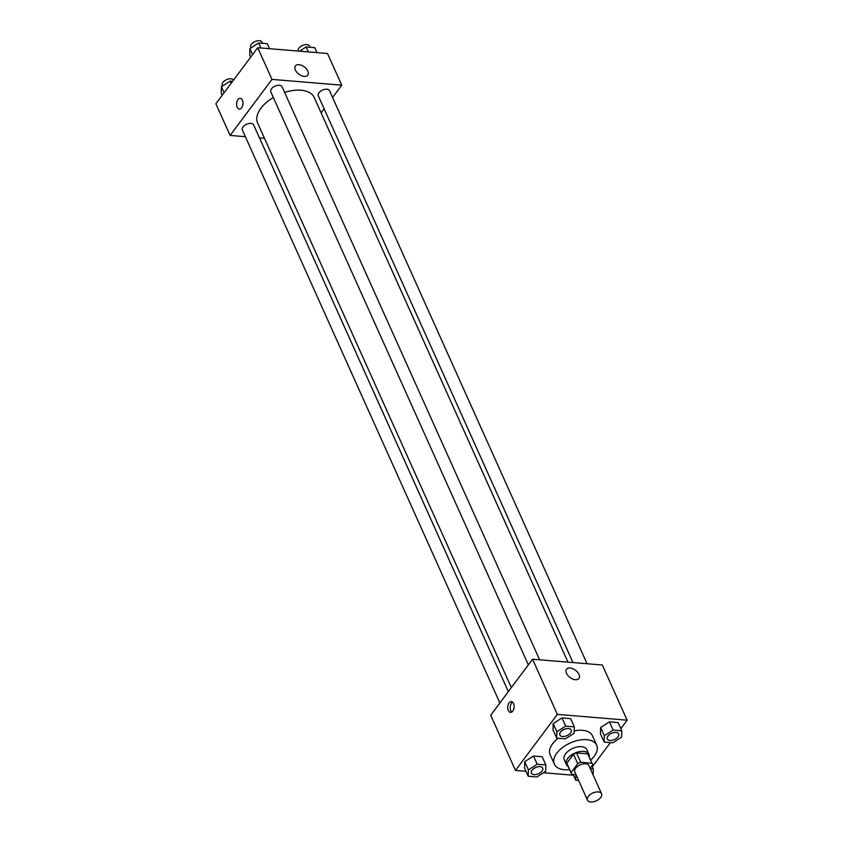<?xml version="1.0" encoding="UTF-8"?>
<svg xmlns="http://www.w3.org/2000/svg" width="843" height="843" viewBox="0 0 843 843"><rect width="100%" height="100%" fill="white"/><g stroke="black" fill="none" stroke-linecap="round" stroke-linejoin="round"><path stroke-width="1.26" d="M588.288 796.424A7.735 4.278 -24.2 0 1 595.59 792.125A7.735 4.278 -24.2 0 1 601.565 793.779A7.735 4.278 -24.2 0 1 596.275 800.85A7.735 4.278 -24.2 0 1 587.466 800.112A7.735 4.278 -24.2 0 1 588.288 796.424M587.466 800.112L574.81 771.946A7.735 4.278 -24.2 0 1 575.632 768.258A7.735 4.278 -24.2 0 1 582.935 763.948A7.735 4.278 -24.2 0 1 588.909 765.602L601.565 793.779M573.514 754.285A11.57 6.417 -24.2 0 1 576.538 752.915L587.708 753.842L591.923 763.231L580.764 762.304A11.57 6.417 -24.2 0 0 577.729 763.674L573.514 754.285L566.812 763.242A11.57 6.417 -24.2 0 0 567.086 764.127L571.301 773.516A11.57 6.417 -24.2 0 0 571.796 774.317L576.032 774.664M590.132 768.331L592.682 764.907A11.57 6.417 -24.2 0 0 592.418 764.032A11.57 6.417 -24.2 0 0 591.923 763.231M577.729 763.674L571.038 772.641A11.57 6.417 -24.2 0 0 571.301 773.516M576.538 752.915L580.764 762.304M566.812 763.242L571.038 772.641M587.708 753.842A11.57 6.417 -24.2 0 1 588.193 754.643L592.418 764.032M589.183 756.835A12.371 6.849 155.8 0 0 588.92 754.316A12.371 6.849 155.8 0 0 583.619 751.376A12.371 6.849 155.8 0 0 570.722 755.549A12.371 6.849 155.8 0 0 566.359 764.453A12.371 6.849 155.8 0 0 568.066 766.329M566.359 764.453L564.252 759.754A12.371 6.849 -24.2 0 1 565.558 753.863A12.371 6.849 -24.2 0 1 581.512 746.687A12.371 6.849 -24.2 0 1 586.812 749.617L588.92 754.316M569.531 769.585A23.193 12.845 -24.2 0 1 554.378 764.19A23.193 12.845 -24.2 0 1 556.833 753.136A23.193 12.845 -24.2 0 1 578.751 740.228A23.193 12.845 -24.2 0 1 596.675 745.18A23.193 12.845 -24.2 0 1 590.648 760.101M554.378 764.19L550.163 754.801A23.193 12.845 -24.2 0 1 552.618 743.747A23.193 12.845 -24.2 0 1 558.15 738.257M574.199 730.902A23.193 12.845 -24.2 0 1 592.46 735.791L596.675 745.18M621.765 730.786L618.067 722.567L609.436 721.85L600.637 727.498L600.469 733.863L604.157 742.082L612.787 742.788L621.597 737.151L621.765 730.786L613.124 730.07L604.326 735.718L604.157 742.082M592.334 766.751L610.385 742.599M620.796 728.647L627.129 720.175L557.349 714.379L515.495 770.418L526.021 771.292M543.45 772.746L573.472 775.233M574.315 726.845L570.616 718.636L561.986 717.92L553.187 723.557L553.019 729.922L556.707 738.141L565.337 738.858L574.146 733.21L574.315 726.845L565.674 726.129L556.875 731.777L556.707 738.141M545.842 764.949L542.154 756.74L533.524 756.023L524.715 761.661L524.546 768.026L528.245 776.245L536.875 776.961L545.674 771.313L545.842 764.949L537.212 764.232L528.413 769.88L528.245 776.245M627.129 720.175L602.334 665.011L532.555 659.215L557.349 714.379M566.496 673.336A7.735 4.552 -143.2 0 1 566.528 669.226A7.735 4.552 -143.2 0 1 575.442 670.206A7.735 4.552 -143.2 0 1 578.909 678.478A7.735 4.552 -143.2 0 1 572.671 679.036A7.735 4.552 -143.2 0 1 566.496 673.336M532.555 659.215L490.7 715.254L515.495 770.418M509.077 702.872A5.406 3.182 94.7 0 1 511.374 701.587A5.406 3.182 94.7 0 1 514.093 707.245A5.406 3.182 94.7 0 1 510.479 712.377A5.406 3.182 94.7 0 1 507.813 708.721A5.406 3.182 94.7 0 1 509.077 702.872M511.764 712.04A5.406 3.182 94.7 0 1 511.585 703.083A5.406 3.182 94.7 0 1 512.586 702.135M511.353 687.603L257.621 123.036A31.043 17.197 -24.2 0 1 260.909 108.231A31.043 17.197 -24.2 0 1 273.343 97.493M284.628 92.414A31.043 17.197 -24.2 0 1 314.249 97.588L567.971 662.155M508.34 691.639L253.617 124.859A6.186 3.425 155.8 0 0 246.567 124.269A6.186 3.425 155.8 0 0 242.331 129.927L499.878 702.978M572.987 662.577L318.254 95.754A6.186 3.425 -24.2 0 1 318.907 92.814A6.186 3.425 -24.2 0 1 324.745 89.369A6.186 3.425 -24.2 0 1 329.529 90.686L587.076 663.747M528.34 664.864L270.803 91.824A6.186 3.425 -24.2 0 1 271.457 88.873A6.186 3.425 -24.2 0 1 277.294 85.428A6.186 3.425 -24.2 0 1 282.078 86.755L539.625 659.806M332.574 97.472L341.752 85.185L271.973 79.39L230.118 135.428L245.376 136.703M259.465 137.873L264.47 138.284M321.099 112.836L324.112 108.8M271.973 79.39L257.726 47.703L327.505 53.499L341.752 85.185M295.356 70.032A7.735 4.552 -143.2 0 1 295.398 65.923A7.735 4.552 -143.2 0 1 304.312 66.903A7.735 4.552 -143.2 0 1 307.779 75.175A7.735 4.552 -143.2 0 1 301.541 75.733A7.735 4.552 -143.2 0 1 295.356 70.032M257.726 47.703L215.871 103.742L230.118 135.428M239.349 109.074A5.406 3.182 94.7 0 1 236.683 105.428A5.406 3.182 94.7 0 1 237.947 99.569A5.406 3.182 94.7 0 1 240.234 98.294A5.406 3.182 94.7 0 1 242.963 103.942A5.406 3.182 94.7 0 1 239.338 109.074A5.406 3.182 94.7 0 1 236.672 105.428A5.406 3.182 94.7 0 1 237.947 99.569A5.406 3.182 94.7 0 1 240.244 98.294M232.615 81.318L230.213 81.128L221.403 86.766L221.235 93.13L222.204 95.27M230.213 81.128L231.172 83.257M221.403 86.766L224.09 92.741M222.594 86.007L222.289 85.322A6.186 3.425 -24.2 0 1 222.942 82.372A6.186 3.425 -24.2 0 1 228.674 78.957A6.186 3.425 -24.2 0 1 233.511 80.127M269.528 48.683L267.305 43.731L258.675 43.014L249.876 48.662L249.707 55.027L250.666 57.166M258.675 43.014L260.898 47.967M249.876 48.662L252.552 54.637M251.066 47.903L250.75 47.219A6.186 3.425 -24.2 0 1 251.414 44.268A6.186 3.425 -24.2 0 1 257.252 40.833A6.186 3.425 -24.2 0 1 262.036 42.15L262.573 43.341M316.979 52.624L314.755 47.672L306.125 46.955L299.55 51.17M306.125 46.955L308.348 51.908M298.169 51.054A6.186 3.425 -24.2 0 1 298.865 48.209A6.186 3.425 -24.2 0 1 304.702 44.763A6.186 3.425 -24.2 0 1 309.486 46.091L310.024 47.282M531.417 773.168L531.406 773.136A6.186 3.425 -24.2 0 1 531.406 773.136A6.186 3.425 -24.2 0 1 532.059 770.186A6.186 3.425 -24.2 0 1 537.897 766.74A6.186 3.425 -24.2 0 1 542.681 768.068A6.186 3.425 -24.2 0 1 542.692 768.078A6.186 3.425 -24.2 0 1 538.466 773.758A6.186 3.425 -24.2 0 1 531.417 773.168A6.186 3.425 -24.2 0 1 532.081 770.228A6.186 3.425 -24.2 0 1 537.918 766.782A6.186 3.425 -24.2 0 1 542.702 768.099L542.702 768.099M542.154 756.74L533.524 756.023L537.212 764.232M533.524 756.023L524.715 761.661L528.413 769.88M524.715 761.661L524.546 768.026M593.135 775.002L593.293 768.89L590.269 768.637M575.843 774.654L575.695 780.186L578.625 780.428M591.955 765.897L593.293 768.89M573.103 774.422L575.695 780.186M559.889 735.064A6.186 3.425 -24.2 0 1 560.542 732.114A6.186 3.425 -24.2 0 1 566.38 728.679A6.186 3.425 -24.2 0 1 571.164 729.996A6.186 3.425 -24.2 0 1 566.928 735.654A6.186 3.425 -24.2 0 1 559.889 735.064L559.868 735.033A6.186 3.425 -24.2 0 1 559.868 735.033A6.186 3.425 -24.2 0 1 560.521 732.082A6.186 3.425 -24.2 0 1 566.37 728.637A6.186 3.425 -24.2 0 1 571.154 729.954A6.186 3.425 -24.2 0 1 571.154 729.975M570.616 718.636L561.986 717.92L565.674 726.129M561.986 717.92L553.187 723.557L556.875 731.777M553.187 723.557L553.019 729.922M607.972 736.013A6.186 3.425 -24.2 0 1 613.82 732.578A6.186 3.425 -24.2 0 1 618.604 733.895A6.186 3.425 -24.2 0 1 618.604 733.916A6.186 3.425 -24.2 0 1 614.378 739.596A6.186 3.425 -24.2 0 1 607.339 739.005A6.186 3.425 -24.2 0 1 607.318 738.963A6.186 3.425 -24.2 0 1 607.972 736.013M618.067 722.567L609.436 721.85L613.124 730.07M609.436 721.85L600.637 727.498L604.326 735.718M600.637 727.498L600.469 733.863M607.318 738.963L607.339 739.005A6.186 3.425 -24.2 0 1 607.993 736.055A6.186 3.425 -24.2 0 1 613.83 732.609A6.186 3.425 -24.2 0 1 618.614 733.937L618.604 733.895"/></g></svg>
